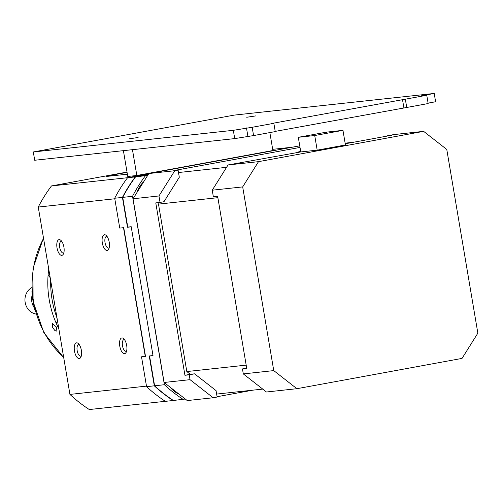 <?xml version="1.0" encoding="UTF-8"?>
<svg xmlns="http://www.w3.org/2000/svg" width="503" height="503" viewBox="0 0 503 503"><rect width="100%" height="100%" fill="white"/><g stroke="black" fill="none" stroke-linecap="round" stroke-linejoin="round"><path stroke-width="0.75" d="M342.964 130.346L314.721 135.527L298.304 137.306L326.554 132.126L342.964 130.346L345.435 144.971L317.192 150.158L314.721 135.527M326.755 133.32L326.554 132.126M317.192 150.158L300.781 151.931L298.304 137.306M216.642 394.082L262.736 389.089M246.696 368.139L242.465 368.919L246.747 368.454L217.623 196.245L213.341 196.711L212.241 190.197L242.685 186.902L258.498 161.658L228.054 164.953L212.241 190.197M163.984 201.709L160.055 202.426L158.961 195.963L174.78 170.724L178.1 170.115L179.307 177.251L163.984 201.709M246.187 365.128L186.814 371.56L190.316 374.295L184.934 375.282L155.773 202.891L160.055 202.426M345.133 143.166L353.508 142.261M258.498 161.658L423.633 131.358L393.189 134.653L387.719 135.98M170.127 387.178A26.382 23.754 83.8 0 0 179.15 394.233M143.757 181.658A26.382 23.754 83.8 0 0 136.885 192.63M299.75 145.839L148.857 173.529L174.78 170.724M300.021 147.423L173.818 170.574L178.1 170.115M148.857 173.529L133.037 198.773L158.961 195.963M133.037 198.773L164.11 382.475L187.254 400.57L213.178 397.76L190.033 379.664L189.216 374.817L194.598 373.83L216.051 390.605L217.139 397.037L213.178 397.76M300.568 150.661A26.382 23.754 83.8 0 0 297.883 152.466M228.054 164.953L300.781 151.931M345.234 143.776L391.944 135.206L387.662 135.672M226.57 167.323L178.508 172.529M186.814 371.56L158.489 204.105L159.508 202.489M158.489 204.105L217.862 197.679M190.316 374.295L194.598 373.83M252.864 390.158L217.089 396.722M243.307 373.899L266.452 391.994L296.896 388.7L273.751 370.604L243.307 373.899L242.465 368.919M184.934 375.282L189.216 374.817M164.11 382.475L190.033 379.664M273.751 370.604L242.685 186.902M423.633 131.358L446.777 149.454L477.85 333.156L462.037 358.4L296.896 388.7M148.209 174.56L135.571 176.874L147.687 175.39M145.361 175.817A148.341 133.553 83.8 0 0 132.522 196.308L122.732 197.371A148.341 133.553 -96.2 0 1 135.571 176.874M185.286 399.03L173.39 400.476A148.341 133.553 -96.2 0 1 154.603 385.788L164.393 384.726L132.522 196.308M164.393 384.726A148.341 133.553 83.8 0 0 183.18 399.42M122.732 197.371L127.762 227.086L131.208 226.708L153.019 355.696L149.58 356.074L154.603 385.788M127.02 172.083L51.482 185.94L128.02 177.66L148.637 173.875L127.542 177.748L135.269 176.911L148.222 174.535M146.568 386.656L154.302 385.82L149.253 355.967L153 355.564L131.226 226.847L127.485 227.255L122.43 197.402L114.703 198.239L119.752 228.092L123.499 227.683L145.266 356.401L141.519 356.803L146.568 386.656A148.341 133.553 83.8 0 0 165.361 401.344L173.089 400.507A148.341 133.553 -96.2 0 1 154.302 385.82M122.43 197.402A148.341 133.553 -96.2 0 1 135.269 176.911M127.542 177.748A148.341 133.553 83.8 0 0 114.703 198.239M127.378 174.183L107.881 176.295A13.122 0.377 -9.6 0 1 106.567 176.352A13.122 0.377 -9.6 0 1 113.829 174.774L127.064 172.347M113.974 175.635L113.829 174.774M124.524 339.663A5.923 2.572 -100.4 0 0 123.977 339.632A5.923 2.572 -100.4 0 0 122.512 345.926A5.923 2.572 -100.4 0 0 126.115 351.289A5.923 2.572 -100.4 0 0 126.618 351.069M107.07 236.46A5.923 2.572 -100.4 0 0 106.523 236.435A5.923 2.572 -100.4 0 0 105.058 242.723A5.923 2.572 -100.4 0 0 108.661 248.086A5.923 2.572 -100.4 0 0 109.164 247.866M51.482 185.94A147.989 133.238 83.8 0 0 38.253 207.06L69.936 394.409A147.989 133.238 83.8 0 0 89.301 409.543L165.311 401.312M69.936 394.409L146.48 386.122L141.519 356.803L145.505 356.369L123.738 227.658L119.752 228.092L114.791 198.773L38.253 207.06M292.35 147.197L272.689 149.328M81.373 350.327A7.973 3.458 79.6 0 1 80.826 357.262A7.973 3.458 79.6 0 1 74.519 351.32A7.973 3.458 79.6 0 1 78.305 343.53A7.973 3.458 79.6 0 1 81.373 350.327M109.226 242.22A7.973 3.458 79.6 0 1 108.679 249.161A7.973 3.458 79.6 0 1 102.373 243.219A7.973 3.458 79.6 0 1 106.158 235.423A7.973 3.458 79.6 0 1 109.226 242.22M63.919 247.124A7.973 3.458 79.6 0 1 63.372 254.065A7.973 3.458 79.6 0 1 57.065 248.124A7.973 3.458 79.6 0 1 60.85 240.327A7.973 3.458 79.6 0 1 63.919 247.124M126.681 345.423A7.973 3.458 79.6 0 1 126.134 352.358A7.973 3.458 79.6 0 1 119.827 346.416A7.973 3.458 79.6 0 1 123.612 338.626A7.973 3.458 79.6 0 1 126.681 345.423M56.235 322.926L56.066 322.951A91.653 82.517 83.8 0 0 58.851 328.843A91.653 82.517 83.8 0 1 49.225 299.807A91.653 82.517 83.8 0 1 48.741 269.092A91.653 82.517 83.8 0 0 48.062 275.619C49.722 275.87 50.577 278.008 50.646 282.026A91.653 82.517 83.8 0 0 56.462 316.425C57.719 320.21 57.587 322.385 56.066 322.951L56.154 322.939M79.216 344.568A5.923 2.572 -100.4 0 0 78.669 344.536A5.923 2.572 -100.4 0 0 77.204 350.83A5.923 2.572 -100.4 0 0 80.807 356.193A5.923 2.572 -100.4 0 0 81.31 355.973M61.762 241.365A5.923 2.572 -100.4 0 0 61.215 241.339A5.923 2.572 -100.4 0 0 59.75 247.627A5.923 2.572 -100.4 0 0 63.353 252.99A5.923 2.572 -100.4 0 0 63.856 252.77M150.768 364.939A8.935 8.042 -96.2 0 1 151.082 364.952M138.916 176.239L139.576 176.144M138.111 137.489L129.221 138.822L138.111 137.489M255.618 115.923L246.734 117.262L255.618 115.923M233.323 130.315L33.305 151.969L34.707 160.256L234.725 138.602L233.323 130.315L252.179 127.284L253.581 135.571L275.254 131.597L273.852 123.31L270.998 123.619L405.336 99.185L406.738 107.472L275.216 131.39M403.884 107.78L402.482 99.493M253.581 135.571L234.725 138.602M247.872 136.194L246.47 127.907M33.305 151.969L234.184 115.112L434.208 93.457L435.611 101.744L428.097 103.121M406.738 107.472L428.166 103.543L426.764 95.249L421.055 95.872L434.208 93.457M273.852 123.31L252.179 127.284M426.764 95.249L405.336 99.185M123.398 150.655L127.762 176.471L136.829 175.49L272.89 150.523L269.86 132.591M132.459 149.674L136.829 175.49M52.696 327.56L52.475 323.504L56.506 327.145L56.889 331.106L55.701 330.993L54.638 330.232L52.696 327.56M31.922 291.577A91.106 82.027 83.8 0 0 35.254 311.275M36.046 314.048A14.015 12.619 -96.2 0 1 25.15 302.391A14.015 12.619 -96.2 0 1 31.72 287.647M34.418 308.025A14.015 12.619 -96.2 0 1 32.198 294.928M125.454 213.442A12.644 11.38 -96.2 0 1 125.216 213.857M123.141 201.571L123.493 201.835M124.863 209.971L124.669 210.631M153.849 381.312A12.644 11.38 -96.2 0 1 153.61 381.727M153.057 376.621L152.849 377.212M151.522 369.403L151.925 369.963M63.661 357.275A91.653 82.517 -96.2 0 1 33.538 301.504A91.653 82.517 -96.2 0 1 43.547 238.372M43.465 237.906L32.978 268.545L33.091 301.517L43.799 332.558L63.724 357.646"/></g></svg>
